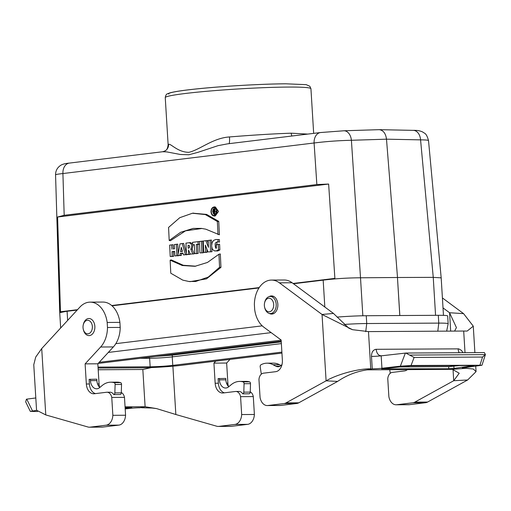 <?xml version="1.0" encoding="UTF-8"?>
<svg xmlns="http://www.w3.org/2000/svg" width="511" height="511" viewBox="0 0 511 511"><rect width="100%" height="100%" fill="white"/><g stroke="black" fill="none" stroke-linecap="round" stroke-linejoin="round"><path stroke-width="0.77" d="M465.016 352.692L463.688 331.039L467.169 331.064L473.275 326.171L463.573 313.633L449.565 312.745L443.011 307.89M407.439 369.625A10.68 7.378 89.7 0 1 404.488 370.922L392.237 372.417A7.122 4.918 -90.3 0 0 387.772 378.753L388.871 396.638A10.68 7.378 -90.3 0 0 396.095 404.789A10.68 7.378 -90.3 0 0 396.683 404.757L412.843 402.789A10.68 7.378 -90.3 0 0 414.843 402.131L453.717 380.721L467.635 379.986L476.054 371.657L473.346 369.025L465.968 368.284L465.917 367.505M271.45 280.079L284.167 280.002A24.918 17.221 89.7 0 1 292.12 282.755L333.466 313.435L322.039 314.469L279.396 282.832A24.918 17.221 -90.3 0 0 271.45 280.079A24.918 17.221 -90.3 0 0 254.376 304.556L254.682 309.589A24.918 17.221 89.7 0 0 263.791 327.161L281.146 340.032L282.372 360.153A10.68 7.378 89.7 0 1 275.672 371.689L263.421 373.183A7.122 4.918 -90.3 0 0 258.962 379.52L260.054 397.405A10.68 7.378 -90.3 0 0 267.279 405.555A10.68 7.378 -90.3 0 0 267.866 405.517L280.59 405.44A10.68 7.378 89.7 0 1 280.002 405.478L267.279 405.555M296.75 403.479L284.027 403.556A10.68 7.378 89.7 0 0 286.032 402.892L326.101 380.829L337.624 381.41L298.75 402.821A10.68 7.378 89.7 0 1 296.75 403.479L280.59 405.44M463.688 331.039L368.476 331.601L352.558 329.697L348.815 328.171L333.466 313.435M398.28 366.955L448.677 366.655L448.805 368.757L381.602 368.853L410.122 365.87L474.138 365.486L453.992 368.425L448.805 368.757M459.587 365.576L448.677 366.655M284.027 403.556L267.866 405.517M269.259 313.403A9.077 6.273 -90.3 0 0 271.648 314.073A9.077 6.273 -90.3 0 0 277.843 304.237A9.077 6.273 -90.3 0 0 271.539 295.92A9.077 6.273 -90.3 0 0 269.156 296.616M396.095 404.789L408.813 404.718A10.68 7.378 -90.3 0 0 409.4 404.68L425.561 402.713A10.68 7.378 -90.3 0 0 427.566 402.055L467.635 379.986M463.573 313.633L442.405 297.926M337.624 381.41C346.643 375.253 356.493 371.401 367.179 369.862L372.251 368.84A7.122 0.409 176.5 0 0 381.941 368.259L381.18 355.841A7.122 0.409 -3.5 0 1 381.161 355.841L405.357 353.095L400.362 366.163L411.055 365.467L481.975 365.231L485.412 354.551L482.563 357.048L479.982 365.058M458.782 348.866L376.211 349.3A7.122 4.918 -90.3 0 0 379.909 355.599A7.122 4.918 -90.3 0 0 381.155 355.822A7.122 4.918 -90.3 0 0 381.474 355.809M376.211 349.3L375.572 349.358C372.838 350.176 371.478 352.533 371.491 356.429L372.251 368.84M381.161 355.841A7.122 0.409 -3.5 0 1 371.491 356.429M381.941 368.259L400.362 366.163M368.476 331.601L370.756 368.853C358.275 368.463 336.89 374.525 326.101 380.829L322.039 314.469L352.558 329.697M458.782 348.879L461.503 350.425L462.979 352.705M464.435 367.703L464.473 368.297L465.968 368.284L452.388 369.357L459.217 373.234L453.717 380.721L453.033 369.472M458.118 348.815A7.122 4.918 -90.3 0 0 459.229 352.731M485.412 354.551L484.339 352.577L405.766 353.044A9.92 0.568 176.5 0 0 405.357 353.095M405.766 353.044L414.114 357.451L482.563 357.048M367.179 369.862L452.388 369.357M464.473 368.297A7.122 0.409 -3.5 0 1 462.27 368.131A7.122 0.409 -3.5 0 1 463.899 367.773L481.975 365.231M450.683 331.115L449.565 312.745L456.425 327.596L454.592 331.09M389.721 369.728L390.27 373.279M282.027 364.458A8.898 6.151 89.7 0 1 277.952 366.738A8.898 6.151 89.7 0 1 275.799 366.189L273.008 364.707A24.918 17.221 -90.3 0 0 266.991 363.174A24.918 17.221 -90.3 0 0 261.23 364.65L260.968 364.784A1.782 1.233 -90.3 0 0 260.195 366.841L261.325 374.154M281.037 365.512L279.447 364.669A24.918 17.221 -90.3 0 0 273.423 363.136L266.991 363.174M250.249 391.835A7.122 4.918 89.7 0 1 253.296 396.581L240.572 396.657A7.122 4.918 -90.3 0 0 235.801 391.464A7.122 4.918 -90.3 0 0 235.411 391.49L223.16 392.978A10.68 7.378 89.7 0 1 222.572 393.016A10.68 7.378 89.7 0 1 215.157 383.231L213.924 363.117L215.731 361.156M228.794 386.693A8.898 6.151 -90.3 0 1 225.836 379.833L225.747 378.415L218.088 378.6L218.369 383.212A10.68 7.378 -90.3 0 0 224.431 392.825M86.34 383.997A10.68 7.378 -90.3 0 0 93.756 393.783A10.68 7.378 -90.3 0 0 94.343 393.745L106.595 392.256A7.122 4.918 89.7 0 1 106.991 392.231A7.122 4.918 89.7 0 1 111.762 397.424L112.854 415.309A10.68 7.378 89.7 0 1 106.141 425.19L89.981 427.158A10.68 7.378 89.7 0 1 89.393 427.196A10.68 7.378 89.7 0 1 87.93 426.992L45.773 414.926L36.556 410.231L33.771 364.745L35.7 357.106L41.717 348.572L79.888 307.098A24.918 17.221 89.7 0 1 90.115 302.135A24.918 17.221 89.7 0 1 107.176 322.46L107.482 327.5A24.918 17.221 89.7 0 1 100.641 347.007L85.113 363.877L86.34 383.997L89.412 383.978A10.68 7.378 -90.3 0 0 95.519 393.604M98.195 369.753L142.831 369.485L151.467 367.556M36.575 410.371L30.315 411.387L25.678 401.85L26.431 399.187L35.802 397.96M172.89 366.202L175.841 414.517L216.747 426.225A10.68 7.378 -90.3 0 0 218.21 426.43L230.927 426.353A10.68 7.378 -90.3 0 0 231.515 426.315L247.675 424.347L234.958 424.424A10.68 7.378 -90.3 0 0 241.671 414.549L254.389 414.472A10.68 7.378 89.7 0 1 247.675 424.347M229.976 359.418L226.648 363.04L227.874 383.154A10.68 7.378 -90.3 0 0 228.417 386.342M253.296 396.581L254.389 414.472M175.841 414.517L156.519 408.583L145.111 406.737L140.04 407.759A7.122 0.409 176.5 0 0 130.343 408.34L125.189 408.928M218.21 426.43A10.68 7.378 -90.3 0 0 218.797 426.391L234.958 424.424M240.572 396.657L241.671 414.549M226.648 363.04L213.924 363.117M219.315 378.453L219.404 379.871A8.898 6.151 -90.3 0 0 225.581 388.028A8.898 6.151 -90.3 0 0 228.609 386.853L231.176 384.713A24.918 17.221 89.7 0 1 239.653 381.417L246.091 381.378A24.918 17.221 89.7 0 1 249.208 381.774L249.483 381.845A1.782 1.233 89.7 0 1 250.499 383.684L250.243 392.109A1.782 1.233 89.7 0 1 249.151 393.796L242.719 393.834A7.122 4.918 -90.3 0 0 239.02 391.445L235.801 391.464M141.534 407.746L152.252 408.034M37.539 411.508L30.315 411.387M142.831 369.485L145.111 406.737L125.061 406.852M125.157 408.378L131.844 407.523L125.099 407.478M107.482 327.5L120.206 327.423L119.893 322.384L107.176 322.46M120.206 327.423A24.918 17.221 89.7 0 1 113.365 346.931L97.831 363.806L85.113 363.877M112.854 415.309L125.572 415.239A10.68 7.378 89.7 0 1 118.865 425.114L102.705 427.081A10.68 7.378 89.7 0 1 102.117 427.119L89.393 427.196M90.115 302.135L102.839 302.058A24.918 17.221 89.7 0 1 119.893 322.384M97.831 363.806L99.064 383.921A10.68 7.378 -90.3 0 0 99.664 387.312M121.292 392.525A7.122 4.918 89.7 0 1 124.48 397.347L111.762 397.424M125.572 415.239L124.48 397.347M99.837 387.459A8.898 6.151 -90.3 0 1 96.873 380.599L96.79 379.181L89.131 379.366L89.412 383.978M90.358 379.219L90.441 380.638A8.898 6.151 -90.3 0 0 96.624 388.794A8.898 6.151 -90.3 0 0 99.651 387.613L102.219 385.479A24.918 17.221 89.7 0 1 110.695 382.183L117.128 382.145A24.918 17.221 89.7 0 1 120.251 382.541L120.526 382.611A1.782 1.233 89.7 0 1 121.541 384.451L121.279 392.876A1.782 1.233 89.7 0 1 120.194 394.562L113.761 394.601A7.122 4.918 -90.3 0 0 110.057 392.212L106.991 392.231M110.695 382.183A24.918 17.221 89.7 0 1 113.819 382.579L114.087 382.65A1.782 1.233 89.7 0 1 115.109 384.489L114.847 392.914A1.782 1.233 89.7 0 1 113.761 394.601M239.653 381.417A24.918 17.221 89.7 0 1 242.776 381.813L243.051 381.883A1.782 1.233 89.7 0 1 244.066 383.723L243.811 392.148A1.782 1.233 89.7 0 1 242.719 393.834M324.824 307.022L323.176 280.137L293.461 283.752M258.988 287.949L112.018 305.821M77.161 310.062L65.676 311.455L59.73 312.694L60.668 327.979M77.506 309.685L60.47 311.761L57.602 217.015L328.637 184.049L334.884 278.38L293.071 283.464M259.224 287.584L111.685 305.527M217.878 241.882L215.891 242.425L215.118 243.779L215.348 247.209L216.396 248.148M217.399 244.507L219.602 244.239L219.877 249.911L217.673 251.003L214.109 250.773L212.263 249.017L211.611 245.963L212.039 242.744L213.592 240.394L215.77 239.506L219.379 239.557L219.5 242.112L217.226 241.773L215.795 248.359L216.396 248.174L216.23 244.654L217.399 244.507M215.706 239.518L219.379 239.557M195.815 266.186L183.277 265.273L171.313 259.92L170.144 260.176L170.776 273.219L182.778 280.13L188.872 281.478L195.7 281.465L208.341 277.032L219.57 267.285L220.963 267.342L220.318 253.954L218.938 254.242L207.447 262.456L194.978 266.301L182.255 265.503L170.144 260.176M188.872 281.484L190.149 281.631L206.476 278.859L220.963 267.342M213.802 215.923L215.08 216.07L218.555 211.433L215.131 206.853L213.847 207.012C212.001 207.511 211.049 209.12 210.998 211.841C211.235 214.211 212.174 215.572 213.802 215.923C218.082 216.638 218.14 206.227 213.847 207.012M177.905 255.577L179.878 255.334L180.23 253.367L182.932 253.041L183.468 254.9L185.448 254.657L182.274 243.581L179.974 243.862L177.905 255.577L181.252 255.474L181.603 253.507L183.015 253.335M186.419 253.149L183.628 243.408L179.974 243.862M183.468 254.9L186.828 254.58M170.214 256.509L172.207 256.267L171.983 251.661L174.647 251.335L174.871 255.947L176.863 255.704L176.314 244.309L174.321 244.552L174.526 248.806L173.248 248.953L173.044 244.699L169.665 245.114L170.214 256.509L173.606 256.401L173.382 251.795L174.666 251.636M178.173 254.031L177.7 244.13L174.321 244.552M174.871 255.947L178.256 255.628M192.577 243.907L190.405 242.584L185.934 243.14L186.483 254.535L189.881 254.427L189.811 253.092M186.483 254.535L188.476 254.293L188.54 250L190.22 254.076L194.142 253.903L192.213 249.215L192.998 244.916M192.628 244.865L194.365 244.654L194.793 253.52L195.981 253.68L198.185 253.411L197.757 244.545L199.494 244.335L199.36 241.499L192.506 242.335L192.628 244.865L194.378 244.954M202.739 241.083L199.367 241.505L199.916 252.9L203.308 252.792L202.739 241.083L192.506 242.335M208.271 243.179L207.249 240.534L203.237 241.032L203.787 252.428L207.083 252.332L206.929 249.247M211.643 244.692L211.413 240.029L208.137 240.438L208.469 247.369L205.901 240.707L207.249 240.534M203.787 252.428L205.678 252.198L205.339 245.114L207.964 251.923L211.982 251.738L211.778 247.528M201.973 228.468L185.519 230.831L170.387 240.738L169.198 240.47L168.566 227.427L179.77 217.692L192.411 213.247L205.333 214.575L217.36 221.493L218.753 221.391L219.398 234.779L205.844 229.196L201.372 228.391L193.132 228.417L180.651 232.275L169.198 240.47M192.896 213.189L206.61 214.403L218.753 221.391M213.113 209.344L212.665 211.79L214.92 215.329M214.971 207.594L213.144 209.274M214.997 213.745L213.33 213.937L213.106 209.28L215.508 208.98C216.728 209.574 216.849 210.5 215.872 211.752L216.536 213.374M216.319 213.879L214.946 213.739L214.109 211.701L213.502 211.771L214.166 211.835M435.564 315.319L433.245 277.358L441.178 277.856L428.525 140.621C428.359 140.135 425.708 139.886 420.572 139.867A10.68 7.499 -88.8 0 0 413.329 130.362L413.329 130.362C417.059 130.216 420.214 130.778 422.801 132.055C424.347 133.569 426.263 132.381 428.525 140.621M60.47 311.761L65.676 311.455M328.637 184.049L316.852 184.554L64.182 215.291L57.602 217.015M227.574 143.84L218.12 145.641L197.738 152.406L188.77 154.769L180.492 154.501L166.688 151.888L162.626 151.741L69.355 163.086A10.68 7.697 83.1 0 0 62.917 173.542C58.107 174.059 55.654 174.494 55.558 174.839L59.73 312.694M323.176 280.137L324.715 279.945C336.666 278.565 348.598 277.843 360.511 277.792L362.842 315.772M334.884 278.38L324.715 279.945M433.245 277.358L397.507 277.499L386.495 139.177L351.402 140.282C338.633 140.576 326.197 141.477 314.099 142.991A10.68 7.697 -96.9 0 1 320.538 132.534L227.51 143.846M168.138 144.792L168.573 144.358A7.122 7.065 -115.9 0 1 164.631 151.141L162.504 151.754M399.787 315.53L397.462 277.499L360.517 277.792L351.402 140.282A10.68 7.256 -91.8 0 0 343.871 130.778L379.239 129.666C383.288 130.228 385.709 133.397 386.495 139.177L420.572 139.867L433.251 277.358M397.462 277.499L399.832 315.53M168.573 144.358C170.572 143.144 177.668 152.335 188.936 152.316C200.261 149.582 212.966 138.008 229.471 136.948C253.002 135.045 273.564 133.793 291.149 133.186L307.756 134.086M168.713 94.094A69.419 3.999 -3.5 0 1 208.641 87.783A69.419 3.999 -3.5 0 1 285.662 83.817M291.762 136.035L291.149 133.186M229.03 143.661A7.122 1.092 85.4 0 0 229.471 136.948M164.631 151.141A7.122 7.065 -115.9 0 1 164.625 151.147C165.27 150.138 167.206 151.409 168.138 144.754M172.207 256.267L173.606 256.401M171.983 251.661L173.382 251.795M176.863 255.704L178.262 255.839M176.314 244.309L177.7 244.13M174.526 248.806L173.248 248.953M171.862 249.132L171.658 244.871L173.044 244.699M171.658 244.871L169.665 245.114M182.159 250.345L181.961 251.463L182.465 251.399L181.296 247.33L180.536 251.642L181.961 251.463M179.878 255.334L181.252 255.474M180.23 253.367L181.603 253.507M185.448 254.657L186.885 254.791M182.274 243.581L183.628 243.408M180.536 251.642L182.465 251.406M189.543 247.477L189.466 245.823M188.048 245.421L188.674 245.344C189.951 246.123 189.996 247.056 188.808 248.142L188.182 248.218L188.048 245.421L189.223 245.536M188.182 248.218L188.872 248.129M188.476 254.293L189.881 254.427M190.22 254.076L194.142 253.903M192.673 253.782L190.788 249.189L192.213 249.215M190.788 249.189C192.404 245.829 191.849 243.683 189.121 242.751L185.934 243.14M194.793 253.52L198.185 253.411M196.786 253.277L196.358 244.411L197.757 244.545M196.358 244.411L199.494 244.335M198.096 244.201L197.974 241.671M199.916 252.9L203.308 252.792M201.902 252.658L201.353 241.262M205.678 252.198L207.083 252.332M207.964 251.923L211.982 251.738M210.577 251.604L210.027 240.208L211.413 240.029M210.027 240.208L208.137 240.438M205.901 240.707L203.237 241.032M217.36 221.493L217.986 234.536M211.273 211.81C211.56 214.256 212.563 215.495 214.281 215.521C217.635 212.787 217.654 210.085 214.326 207.409C212.404 207.543 211.382 209.012 211.273 211.81M219.57 267.285L218.938 254.242M216.23 244.654L219.602 244.239M218.216 244.411L218.478 249.847L219.877 249.911M218.478 249.847L216.364 250.863L214.92 250.971M217.993 239.691L218.101 241.933M214.818 210.034L214.844 210.647M213.4 209.644L213.483 211.375L214.326 211.273L214.243 209.542L213.4 209.644L214.697 209.772M213.483 211.375L214.396 211.26M213.106 209.28L214.224 209.146C215.361 209.778 215.425 210.621 214.422 211.675L215.872 211.752M214.422 211.675L215.259 213.7L216.357 213.796M213.502 211.771L213.611 213.905L215.01 214.039M155.912 356.416L172.079 355.164L281.261 341.885M268.607 298.271A6.764 4.676 -90.3 0 0 264.545 303.055A6.764 4.676 -90.3 0 0 264.564 307.028A6.764 4.676 -90.3 0 0 269.438 311.755A6.764 4.676 -90.3 0 0 273.679 304.447A6.764 4.676 -90.3 0 0 268.607 298.271M264.564 307.028L264.679 307.545A8.546 5.902 -90.3 0 0 270.357 313.55A8.546 5.902 -90.3 0 0 270.83 313.518A8.546 5.902 -90.3 0 0 276.208 304.626A8.546 5.902 -90.3 0 0 270.255 296.463A8.546 5.902 -90.3 0 0 264.653 302.531L264.545 303.055M87.279 320.327A6.764 4.676 -90.3 0 0 83.21 325.111A6.764 4.676 -90.3 0 0 83.236 329.084A6.764 4.676 -90.3 0 0 88.103 333.811A6.764 4.676 -90.3 0 0 92.35 326.503A6.764 4.676 -90.3 0 0 87.279 320.327M83.236 329.084L83.35 329.601A8.546 5.902 -90.3 0 0 89.029 335.606A8.546 5.902 -90.3 0 0 89.502 335.574A8.546 5.902 -90.3 0 0 94.874 326.689A8.546 5.902 -90.3 0 0 88.927 318.519A8.546 5.902 -90.3 0 0 83.319 324.587L83.21 325.111M281.363 343.596L172.239 356.87A16.02 0.92 -3.5 0 1 149.634 358.275L140.135 358.332M344.107 324.434A30.258 1.744 -3.5 0 1 366.732 323.533L438.783 323.105A30.258 1.744 -3.5 0 1 448.16 323.795A30.258 1.744 -3.5 0 1 448.153 323.821L446.665 331.141M337.049 317.095A30.258 1.744 -3.5 0 1 366.253 315.728L438.304 315.3A30.258 1.744 -3.5 0 1 447.681 315.99L448.16 323.795M98.169 363.436L281.216 341.176M99.204 362.312L281.152 340.179M108.294 352.437L271.162 332.629M115.831 343.66L262.232 325.852M281.88 352.111L172.763 365.378A16.02 0.92 -3.5 0 1 150.157 366.789L98.035 367.102M281.944 353.101L181.399 365.327A27.971 1.61 -3.5 0 1 141.93 367.792L98.093 368.054M286.032 402.892L298.75 402.821M279.396 282.832L292.12 282.755M410.218 355.075L485.38 354.628M414.114 357.451L411.055 365.467M396.683 404.757L409.4 404.68M425.561 402.713L412.843 402.789M414.843 402.131L427.566 402.055M453.864 366.323L453.992 368.425M273.008 364.707L279.447 364.669M275.799 366.189L280.098 366.163M218.369 383.212L215.157 383.231M45.773 414.926L41.717 348.572M218.797 426.391L231.515 426.315M227.874 383.154L226.507 383.167M32.487 410.908L26.764 399.142M100.641 347.007L113.365 346.931M118.865 425.114L106.141 425.19M89.981 427.158L102.705 427.081M99.064 383.921L97.55 383.933M120.251 382.541L113.819 382.579M120.526 382.611L114.087 382.65M121.541 384.451L115.109 384.489M121.279 392.876L114.847 392.914M96.873 380.599L90.441 380.638M249.208 381.774L242.776 381.813M249.483 381.845L243.051 381.883M250.499 383.684L244.066 383.723M250.243 392.109L243.811 392.148M225.836 379.833L219.404 379.871M67.088 311.288L67.644 320.397M172.035 354.455L172.079 355.164A1.782 1.284 83.1 0 0 173.012 356.774M316.852 184.554L314.099 142.991L62.917 173.542L64.182 215.291M165.251 97.633C165.666 95.218 166.452 93.935 167.595 93.769L169.422 93.028C173.318 91.846 180.951 90.632 192.315 89.38C218.133 86.455 261.159 83.893 285.853 83.804L306.204 84.654L309.845 86.276L310.937 88.722A72.977 4.203 176.5 0 0 288.325 87.068A72.977 4.203 176.5 0 0 209.28 91.067A72.977 4.203 176.5 0 0 165.251 97.633L168.132 144.754M189.121 242.751L190.405 242.584M214.224 209.146L215.508 208.98M148.79 358.281A1.782 1.233 -90.3 0 0 149.429 357.202M365.742 331.671L366.732 323.533L366.253 315.728M149.634 358.275L150.157 366.789M172.239 356.87L172.763 365.378M438.304 315.3L438.783 323.105L437.806 331.192M381.506 355.803L379.909 355.599M473.275 326.171L474.891 352.635M475.722 366.221L476.054 371.657M151.85 408.008L156.519 408.583M443.471 315.364L441.178 277.856M379.239 129.666L413.329 130.362M55.558 174.839C55.578 170.866 57.206 167.761 60.432 165.519C62.067 164.299 65.044 163.488 69.355 163.086M343.871 130.778L320.538 132.534M310.937 88.722L313.665 133.365M193.535 213.106L192.257 213.266M273.666 296.444L270.255 296.463M273.768 313.53L270.357 313.55"/></g></svg>
